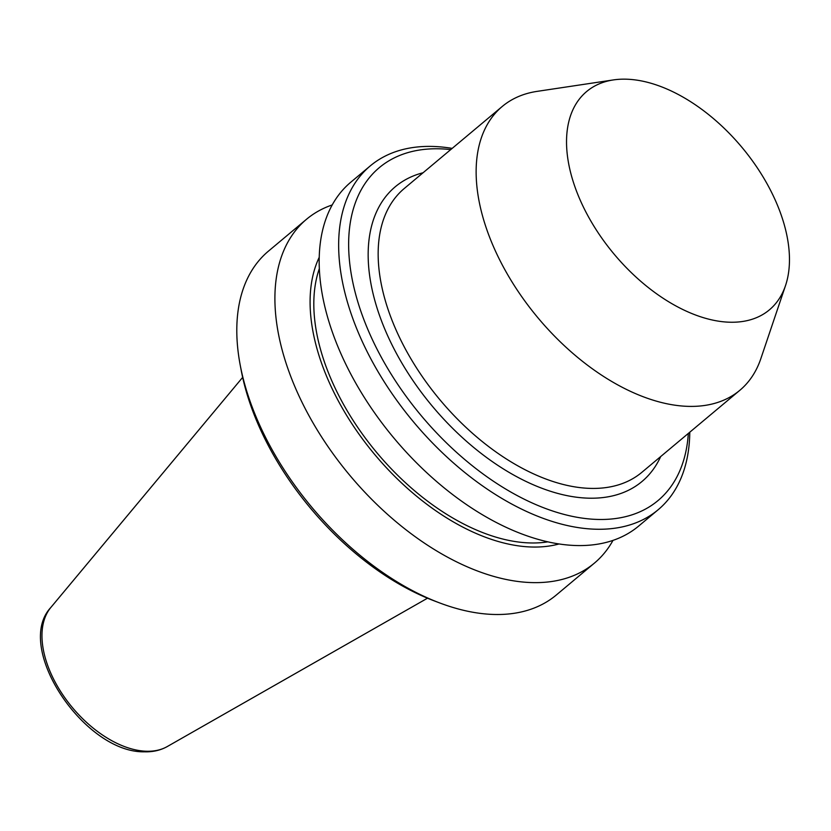 <?xml version="1.0" encoding="UTF-8"?>
<svg xmlns="http://www.w3.org/2000/svg" width="831" height="831" viewBox="0 0 831 831"><rect width="100%" height="100%" fill="white"/><g stroke="black" fill="none" stroke-linecap="round" stroke-linejoin="round"><path stroke-width="1.25" d="M612.998 540.379A224.225 131.163 -129.9 0 1 594.394 563.127L556.323 594.996A224.225 131.163 -129.9 0 1 493.614 614.452A224.225 131.163 -129.9 0 1 439.557 602.89A224.225 131.163 -129.9 0 1 240.138 364.705A224.225 131.163 -129.9 0 1 268.444 251.139L306.514 219.27A224.225 131.163 -129.9 0 1 332.182 204.956M594.394 563.127A224.225 131.163 -129.9 0 1 531.684 582.583A224.225 131.163 -129.9 0 1 318.553 432.12A224.225 131.163 -129.9 0 1 306.514 219.27M559.066 543.952A193.405 113.13 -129.9 0 1 531.591 547.006A193.405 113.13 -129.9 0 1 361.734 437.937A193.405 113.13 -129.9 0 1 319.177 257.423M547.909 541.843A188.637 110.346 -129.9 0 1 529.866 542.934A188.637 110.346 -129.9 0 1 368.434 442.196A188.637 110.346 -129.9 0 1 319.291 268.766M689.782 432.203A224.225 131.163 -129.9 0 1 658.142 509.756L638.665 526.065A224.225 131.163 -129.9 0 1 575.956 545.52A224.225 131.163 -129.9 0 1 362.825 395.057A224.225 131.163 -129.9 0 1 350.786 182.207L370.262 165.899A224.225 131.163 -129.9 0 1 432.961 146.453A224.225 131.163 -129.9 0 1 452.168 148.385M658.142 509.756A224.225 131.163 -129.9 0 1 595.432 529.212A224.225 131.163 -129.9 0 1 382.302 378.749A224.225 131.163 -129.9 0 1 370.262 165.899M688.338 433.408A217.109 126.998 -129.9 0 1 597.281 519.427A217.109 126.998 -129.9 0 1 367.894 329.575A217.109 126.998 -129.9 0 1 439.973 148.822A217.109 126.998 -129.9 0 1 450.724 149.59M785.534 285.532L760.832 358.66A185.074 108.259 -129.9 0 1 739.839 390.3A185.074 108.259 -129.9 0 1 688.089 406.359A185.074 108.259 -129.9 0 1 512.166 282.166A185.074 108.259 -129.9 0 1 502.225 106.482A185.074 108.259 -129.9 0 1 537.065 91.379L613.403 79.921A142.371 83.277 -129.9 0 1 626.418 79.194A142.371 83.277 -129.9 0 1 747.952 154.836A142.371 83.277 -129.9 0 1 785.534 285.532A142.371 83.277 -129.9 0 1 729.566 322.21A142.371 83.277 -129.9 0 1 582.915 206.036A142.371 83.277 -129.9 0 1 613.403 79.921M439.557 602.89L434.27 600.886A217.109 126.998 -129.9 0 1 241.187 370.262L240.138 364.705M427.508 598.195L167.291 746.539A91.202 53.35 -129.9 0 1 146.412 751.245A91.202 53.35 -129.9 0 1 62.283 694.03A91.202 53.35 -129.9 0 1 50.847 607.461L242.642 377.388M739.839 390.3L641.854 472.33A185.074 108.259 -129.9 0 1 590.103 488.379A185.074 108.259 -129.9 0 1 414.181 364.196A185.074 108.259 -129.9 0 1 404.25 188.512L502.225 106.482M660.676 456.572A192.19 112.424 -129.9 0 1 588.255 498.164A192.19 112.424 -129.9 0 1 393.105 347.057A192.19 112.424 -129.9 0 1 423.062 172.755M167.291 746.539C160.528 750.331 152.862 752.086 144.293 751.806C84.783 753.083 13.317 647.578 50.847 607.461"/></g></svg>
